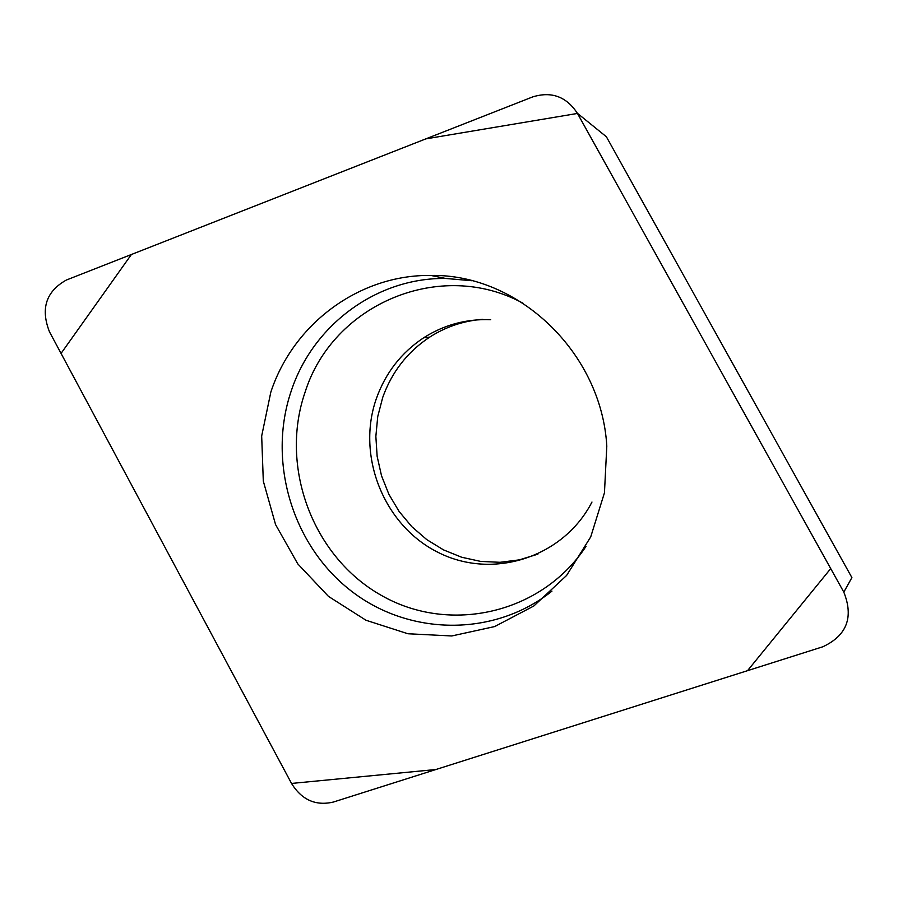 <?xml version="1.0" encoding="UTF-8"?>
<svg xmlns="http://www.w3.org/2000/svg" width="898" height="898" viewBox="0 0 898 898"><rect width="100%" height="100%" fill="white"/><g stroke="black" fill="none" stroke-linecap="round" stroke-linejoin="round"><path stroke-width="1.35" d="M482.899 319.306C463.637 320.788 445.902 326.726 429.693 337.12C407.501 351.825 391.842 371.929 382.716 397.432L377.732 416.605L375.858 436.406L377.138 456.319L381.527 475.794L388.913 494.338L399.094 511.456L411.823 526.688L426.763 539.608L443.511 549.89L461.639 557.231L480.654 561.407L500.051 562.305L519.313 559.869L537.891 554.156M577.369 113.26L606.386 136.765L851.899 577.605L843.806 592.119L577.369 113.26C566.357 96.569 551.462 91.113 532.66 96.917L66.272 280.075C46.023 291.468 40.432 308.721 49.48 331.822L291.626 783.617C301.863 799.972 315.759 806.123 333.326 802.06L822.837 646.773C846.848 635.515 853.841 617.296 843.806 592.119M270.837 392.1L261.677 436.013L263.305 481.104L275.574 524.6L297.754 563.854L328.5 596.418L365.991 620.249L407.95 633.764L451.761 635.964L494.652 626.568L533.816 606.004L566.593 575.472L590.716 536.903L604.455 492.8L606.801 446.138C601.593 352.914 518.718 273.811 430.849 275.439C359.38 274.485 293.309 323.774 270.837 392.1M291.536 783.438L435.9 769.519L747.529 670.671L830.717 568.591L577.47 113.44L425.865 138.864L131.389 254.504L61.053 353.419L291.536 783.438M551.967 591.12C493.889 637.412 408.5 636.076 350.355 590.312C292.018 544.727 267.256 460.932 291.311 390.742C313.043 324.93 376.801 277.516 445.689 278.459L471.742 280.692M523.332 303.412C440.66 257.962 332.687 304.052 305.084 392.202C279.166 467.016 312.897 557.086 381.527 595.486C449.775 634.549 541.82 613.716 586.091 546.242M591.973 502.038C563.428 557.501 493.103 579.951 438.785 552.719C384.153 526.138 355.99 456.307 376.374 398.544C385.556 372.861 401.316 352.611 423.654 337.794C444.039 324.795 466.399 318.768 490.723 319.699M471.921 280.737L445.689 278.459L430.849 275.439M429.693 337.12L423.654 337.794"/></g></svg>
